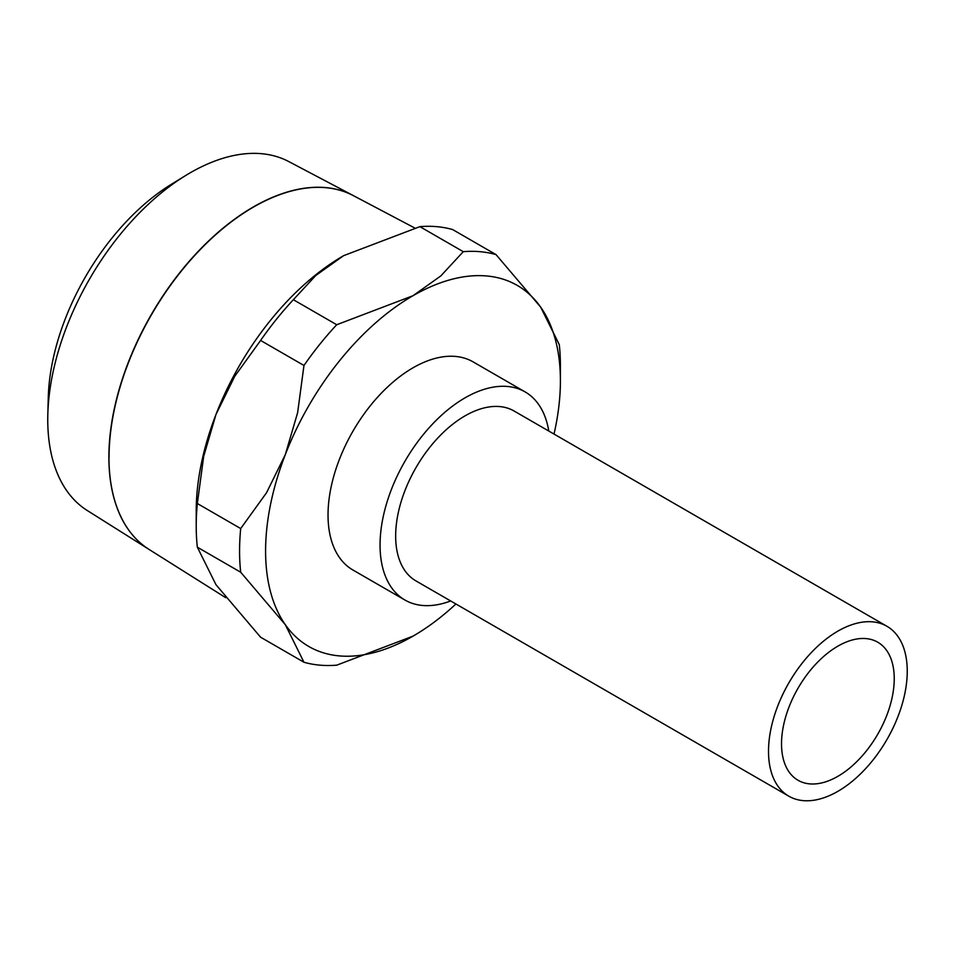 <?xml version="1.0" encoding="UTF-8"?>
<svg xmlns="http://www.w3.org/2000/svg" width="955" height="955" viewBox="0 0 955 955"><rect width="100%" height="100%" fill="white"/><g stroke="black" fill="none" stroke-linecap="round" stroke-linejoin="round"><path stroke-width="1.43" d="M108.966 457.23A204.322 117.966 120 0 0 149.052 549.423L225.702 597.675M47.75 419.603A201.529 116.355 120 0 0 87.287 510.531L148.968 549.364A204.322 117.966 -60 0 1 108.882 457.182A204.322 117.966 -60 0 1 196.599 253.123A204.322 117.966 -60 0 1 353.243 195.56L288.768 161.562A201.529 116.355 120 0 0 185.724 175.481A201.529 116.355 120 0 0 47.822 414.339A201.529 116.355 120 0 0 47.75 419.603M197.339 547.191L240.696 572.224L285.342 624.737L303.965 662.245L260.608 637.212L215.973 584.699L197.339 547.191A226.86 130.978 -60 0 1 196.217 526.002A226.86 130.978 -60 0 1 197.339 503.524L203.678 456.383L215.973 414.482A208.465 120.354 120 0 0 196.217 510.985L196.217 526.002M303.965 662.245A226.86 130.978 120 0 0 336.709 665.169L413.002 636.149A208.465 120.354 -60 0 1 285.342 624.737A208.465 120.354 -60 0 1 265.586 551.035A208.465 120.354 -60 0 1 285.342 454.532A208.465 120.354 -60 0 1 413.002 295.716A208.465 120.354 -60 0 1 540.661 307.116A208.465 120.354 -60 0 1 560.406 380.83L560.406 365.813A226.86 130.978 120 0 0 559.284 344.624L540.661 307.116L496.015 254.603A226.86 130.978 120 0 0 463.271 251.678L440.828 275.911L413.002 295.716L336.709 324.736A226.86 130.978 120 0 0 303.965 365.479L297.638 412.62L285.342 454.532L266.564 492.696L240.696 528.557A226.86 130.978 120 0 0 239.574 551.035A226.86 130.978 120 0 0 240.696 572.224M560.406 380.83A208.465 120.354 -60 0 1 554.019 434.071M404.944 600.038L352.92 570.004A120.163 69.381 -60 0 1 328.031 514.984A120.163 69.381 -60 0 1 380.484 394.057A120.163 69.381 -60 0 1 473.083 361.861L525.107 391.908A120.163 69.381 120 0 0 432.508 424.092A120.163 69.381 120 0 0 380.054 545.03A120.163 69.381 120 0 0 404.944 600.038A120.163 69.381 120 0 0 450.665 600.958M788.83 796.195L415.974 580.927A98.102 56.643 -60 0 1 395.657 536.018A98.102 56.643 -60 0 1 438.476 437.295A98.102 56.643 -60 0 1 514.077 411.008L886.932 626.277A98.102 56.643 120 0 0 811.332 652.563A98.102 56.643 120 0 0 768.512 751.287A98.102 56.643 120 0 0 788.83 796.195A98.102 56.643 120 0 0 864.43 769.909A98.102 56.643 120 0 0 907.25 671.186A98.102 56.643 120 0 0 886.932 626.277M894.238 678.695A79.707 46.019 -60 0 1 859.452 758.915A79.707 46.019 -60 0 1 798.022 780.271A79.707 46.019 -60 0 1 781.524 743.778A79.707 46.019 -60 0 1 816.31 663.558A79.707 46.019 -60 0 1 877.74 642.202A79.707 46.019 -60 0 1 894.238 678.695M548.767 431.039A120.163 69.381 120 0 0 525.107 391.908M343.633 255.665A208.465 120.354 120 0 0 343.621 255.665A208.465 120.354 120 0 0 215.973 414.482L234.739 376.306L260.608 340.446A226.86 130.978 -60 0 1 293.364 299.715L315.795 275.482L343.621 255.665L419.913 226.645A226.86 130.978 -60 0 1 452.658 229.57L496.015 254.603M413.002 636.149L413.002 636.149A208.465 120.354 -60 0 0 455.917 603.99M240.696 528.557L197.339 503.524M260.608 340.446L303.965 365.479M336.709 324.736L293.364 299.715M419.913 226.645L463.271 251.678M414.709 227.982L353.41 195.656A204.322 117.966 120 0 0 196.778 253.218A204.322 117.966 120 0 0 109.061 457.278M185.724 175.481L171.363 184.291A179.874 103.856 120 0 0 48.275 397.495L47.822 414.339"/></g></svg>
